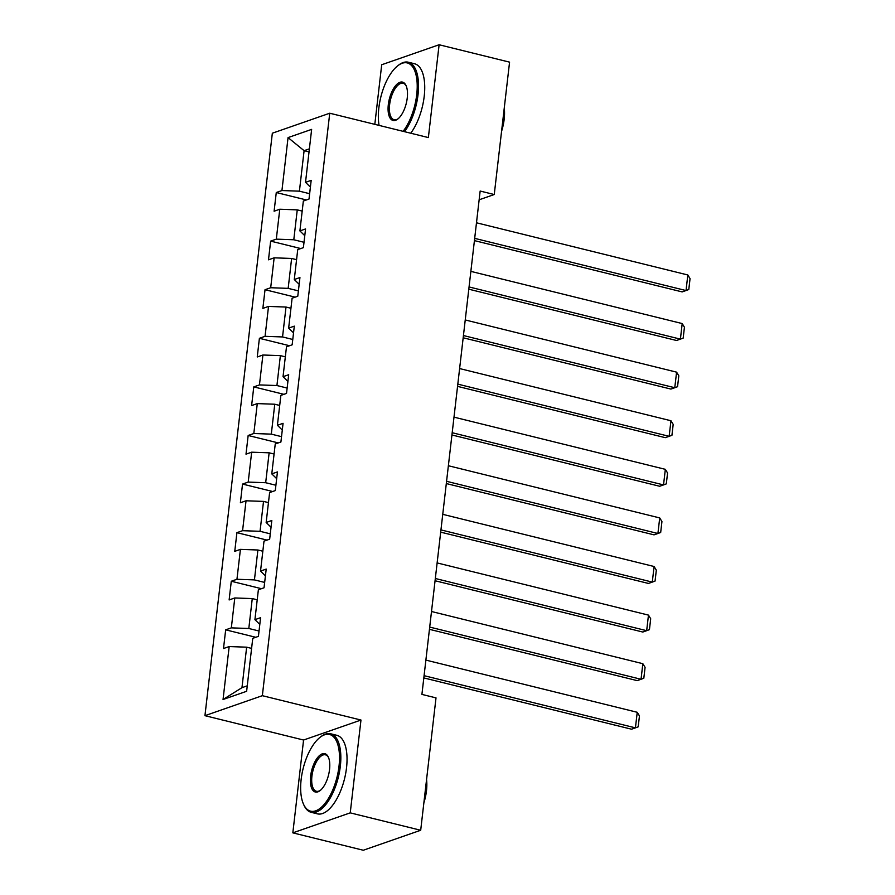 <?xml version="1.0" encoding="UTF-8"?>
<svg xmlns="http://www.w3.org/2000/svg" width="895" height="895" viewBox="0 0 895 895"><rect width="100%" height="100%" fill="white"/><g stroke="black" fill="none" stroke-linecap="round" stroke-linejoin="round"><path stroke-width="1.34" d="M292.833 832.853L350.236 812.861L360.976 720.039L303.573 740.031L292.833 832.853L363.292 850.25L420.695 830.258L436.01 697.876L421.914 694.397L480.156 191.049L494.253 194.528L509.568 62.147L439.109 44.75L381.706 64.742L374.815 124.349M303.573 740.031L204.944 715.676L272.337 133.21L329.74 113.218L262.347 695.683L204.944 715.676M288.056 137.595L281.936 190.545L276.275 192.526L274.105 211.209L279.777 209.24L276.309 239.144L270.648 241.113L268.489 259.807L274.15 257.827L270.693 287.731L265.032 289.7L262.861 308.395L268.522 306.426L265.065 336.319L259.405 338.299L257.245 356.982L262.906 355.013L259.449 384.917L253.777 386.886L251.618 405.569L257.279 403.6L253.822 433.504L248.161 435.473L246.002 454.168L251.663 452.188L248.206 482.092L242.534 484.072L240.375 502.755L246.035 500.786L242.579 530.69L236.918 532.659L234.758 551.342L240.419 549.373L236.951 579.278L231.29 581.247L229.131 599.941L234.792 597.961L231.335 627.865L225.674 629.834L223.504 648.528L229.176 646.559L223.045 699.51L246.628 691.287L252.759 638.336L258.42 636.367L260.579 617.684L254.918 619.653L258.375 589.749L264.036 587.78L266.207 569.086L260.534 571.066L264.003 541.162L269.663 539.182L271.823 520.498L266.162 522.467L269.619 492.563L275.28 490.594L277.45 471.911L271.778 473.88L275.246 443.976L280.907 442.007L283.066 423.313L277.405 425.293L280.862 395.389L286.523 393.42L288.693 374.725L283.033 376.694L286.489 346.801L292.15 344.821L294.31 326.138L288.649 328.107L292.106 298.203L297.778 296.234L299.937 277.539L294.276 279.52L297.733 249.615L303.394 247.647L305.553 228.952L299.892 230.921L303.349 201.028L309.021 199.048L311.18 180.365L305.519 182.334L311.639 129.383L288.056 137.595L304.099 150.684L299.411 191.172L309.636 193.7M259.035 631.009L248.81 628.491L252.267 598.587L257.212 599.807M259.796 624.419L254.918 619.653M231.335 627.865L248.81 628.491M234.792 597.961L252.267 598.587M264.663 582.421L254.437 579.893L257.894 550L262.839 551.219M265.423 575.832L260.534 571.066M236.951 579.278L254.437 579.893M240.419 549.373L257.894 550M270.279 533.834L260.053 531.306L263.522 501.401L268.455 502.621M271.04 527.233L266.162 522.467M242.579 530.69L260.053 531.306M246.035 500.786L263.522 501.401M275.906 485.247L265.681 482.718L269.138 452.814L274.083 454.033M276.667 478.646L271.778 473.88M248.206 482.092L265.681 482.718M251.663 452.188L269.138 452.814M281.522 436.648L271.297 434.131L274.765 404.227L279.699 405.446M282.294 430.059L277.405 425.293M253.822 433.504L271.297 434.131M257.279 403.6L274.765 404.227M287.15 388.061L276.924 385.532L280.381 355.628L285.326 356.848M287.91 381.46L283.033 376.694M259.449 384.917L276.924 385.532M262.906 355.013L280.381 355.628M292.766 339.473L282.54 336.945L286.008 307.041L290.942 308.26M293.538 332.873L288.649 328.107M265.065 336.319L282.54 336.945M268.522 306.426L286.008 307.041M298.393 290.875L288.168 288.358L291.625 258.454L296.569 259.673M299.154 284.286L294.276 279.52M270.693 287.731L288.168 288.358M274.15 257.827L291.625 258.454M304.009 242.288L293.795 239.759L297.252 209.866L302.186 211.086M304.781 235.698L299.892 230.921M276.309 239.144L293.795 239.759M279.777 209.24L297.252 209.866M309.032 151.904L304.099 150.684L309.39 148.838M310.397 187.1L305.519 182.334M281.936 190.545L299.411 191.172M350.236 812.861L420.695 830.258M360.976 720.039L262.347 695.683M329.74 113.218L428.369 137.573L439.109 44.75M479.149 199.786L494.253 194.528M251.596 648.394L246.651 647.174L241.963 687.673L247.266 685.827M223.045 699.51L241.963 687.673M229.176 646.559L246.651 647.174M276.275 192.526L306.403 199.965M270.648 241.113L300.776 248.553M265.032 289.7L295.16 297.14M259.405 338.299L289.532 345.738M253.777 386.886L283.916 394.326M248.161 435.473L278.289 442.913M242.534 484.072L272.673 491.512M236.918 532.659L267.046 540.099M231.29 581.247L261.418 588.686M225.674 629.834L255.802 637.285M476.487 222.788L687.83 274.978L686.029 290.551L682.147 291.904L474.428 240.61M474.686 238.361L686.029 290.551L688.792 289.521L690.056 278.625L687.83 274.978M403.108 131.33A39.492 17.475 -76.1 0 0 416.712 94.691A39.492 17.475 -76.1 0 0 397.637 65.872A39.492 17.475 -76.1 0 0 378.853 107.881A39.492 17.475 -76.1 0 0 379.077 125.401M397.637 65.872L398.476 65.212A40.465 17.911 103.9 0 1 408.321 62.214A40.465 17.911 103.9 0 1 418.021 94.736A40.465 17.911 103.9 0 1 404.54 131.688M407.247 97.991A19.746 8.737 103.9 0 1 397.85 118.99A19.746 8.737 103.9 0 1 388.318 104.581A19.746 8.737 103.9 0 1 396.25 84.935A19.746 8.737 103.9 0 1 406.084 85.651A19.746 8.737 103.9 0 1 407.247 97.991M406.296 86.155A18.773 8.312 -76.1 0 0 403.13 83.269A18.773 8.312 -76.1 0 0 389.627 104.625A18.773 8.312 -76.1 0 0 394.124 119.729A18.773 8.312 -76.1 0 0 398.275 118.643M504.254 108.015A29.132 12.899 103.9 0 1 504.176 119.248A29.132 12.899 103.9 0 1 501.558 131.364M408.321 62.214L414.53 63.746A40.465 17.911 103.9 0 1 424.219 96.268A40.465 17.911 103.9 0 1 410.738 133.21M339.004 766.243A39.492 17.475 -76.1 0 0 319.94 737.424A39.492 17.475 -76.1 0 0 301.156 779.433A39.492 17.475 -76.1 0 0 303.472 804.113A39.492 17.475 -76.1 0 0 323.151 805.534A39.492 17.475 -76.1 0 0 339.004 766.243M319.94 737.424L320.779 736.764A40.465 17.911 103.9 0 1 330.624 733.766A40.465 17.911 103.9 0 1 340.324 766.288A40.465 17.911 103.9 0 1 311.225 812.324A40.465 17.911 103.9 0 1 303.908 805.086L303.472 804.113M329.539 769.543A19.746 8.737 103.9 0 1 320.153 790.542A19.746 8.737 103.9 0 1 310.621 776.133A19.746 8.737 103.9 0 1 318.542 756.488A19.746 8.737 103.9 0 1 328.387 757.204A19.746 8.737 103.9 0 1 329.539 769.543M328.599 757.707A18.773 8.312 -76.1 0 0 325.422 754.821A18.773 8.312 -76.1 0 0 311.93 776.178A18.773 8.312 -76.1 0 0 316.427 791.269A18.773 8.312 -76.1 0 0 320.578 790.196M426.557 779.567A29.132 12.899 103.9 0 1 426.479 790.8A29.132 12.899 103.9 0 1 423.85 802.916M330.624 733.766L336.822 735.298A40.465 17.911 103.9 0 1 346.522 767.821A40.465 17.911 103.9 0 1 317.423 813.857L311.225 812.324M470.859 271.375L682.203 323.565L680.401 339.138L676.519 340.492L468.801 289.197M469.058 286.948L680.401 339.138L683.176 338.109L684.429 327.212L682.203 323.565M465.243 319.962L676.586 372.152L674.774 387.725L670.903 389.079L463.185 337.784M463.442 335.547L674.774 387.725L677.549 386.707L678.813 375.799L676.586 372.152M459.616 368.561L670.959 420.751L669.158 436.324L665.276 437.666L457.558 386.371M457.815 384.134L669.158 436.324L671.932 435.294L673.185 424.387L670.959 420.751M454 417.148L665.332 469.338L663.531 484.911L659.66 486.265L451.93 434.97M452.199 432.721L663.531 484.911L666.305 483.882L667.569 472.985L665.332 469.338M448.373 465.736L659.716 517.925L657.914 533.498L654.032 534.852L446.314 483.557M446.571 481.309L657.914 533.498L660.678 532.48L661.942 521.572L659.716 517.925M442.756 514.334L654.088 566.513L652.287 582.097L648.416 583.439L440.687 532.145M440.955 529.907L652.287 582.097L655.062 581.068L656.326 570.16L654.088 566.513M437.129 562.921L648.472 615.111L646.671 630.684L642.789 632.038L435.071 580.743M435.328 578.494L646.671 630.684L649.434 629.655L650.699 618.758L648.472 615.111M431.513 611.509L642.845 663.698L641.044 679.271L637.173 680.625L429.443 629.33M429.712 627.082L641.044 679.271L643.818 678.242L645.082 667.346L642.845 663.698M425.886 660.107L637.229 712.286L635.428 727.859L631.546 729.212L423.827 677.918M424.085 675.68L635.428 727.859L638.191 726.841L639.455 715.933L637.229 712.286"/></g></svg>
